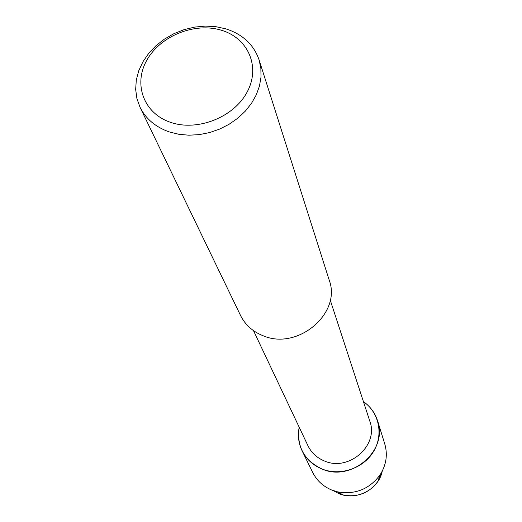 <?xml version="1.0" encoding="UTF-8"?>
<svg xmlns="http://www.w3.org/2000/svg" width="522" height="522" viewBox="0 0 522 522"><rect width="100%" height="100%" fill="white"/><g stroke="black" fill="none" stroke-linecap="round" stroke-linejoin="round"><path stroke-width="0.78" d="M338.817 493.577L343.535 495.078C357.792 497.564 369.243 493.003 377.882 481.401L382.254 471.138C378.815 489.434 356.03 501.231 338.817 493.577L333.31 490.628M330.237 300.091L369.791 421.084C379.116 445.292 348.755 472.09 324.26 460.906C316.808 457.781 311.373 452.718 307.947 445.71L253.503 330.654M363.436 401.633C379.135 412.4 383.846 434.787 373.465 451.647C363.26 468.593 339.881 476.384 321.748 468.9C303.987 460.228 296.47 446.33 299.197 427.218C297.553 435.452 298.519 443.322 302.101 450.825C306.303 459.132 312.848 465.161 321.748 468.9C351.45 482.537 388.453 450.284 377.556 420.778C374.998 412.869 370.294 406.488 363.436 401.633M259.062 59.808L329.225 280.19C341.812 313.18 297.808 350.712 263.225 335.79C252.798 331.679 245.242 324.919 240.551 315.503L140.013 107.219L136.914 98.58L135.668 89.425L136.294 80.042L138.761 70.711L142.969 61.694L148.796 53.251L156.058 45.623L164.541 39.026L173.996 33.643L184.162 29.623L194.739 27.085L205.433 26.1L215.938 26.7L225.948 28.88C242.717 34.322 253.751 44.631 259.062 59.808L260.863 68.278L261.007 77.106L259.467 86.058L256.269 94.88L251.493 103.343L245.262 111.206L237.738 118.24L229.132 124.256L219.671 129.071L209.622 132.562L199.273 134.624L188.912 135.205L178.824 134.291L169.285 131.922C155.576 127.094 145.814 118.859 140.013 107.219M221.511 30.276C248.204 38.178 260.746 66.888 247.174 91.97C234.006 117.176 197.649 131.655 170.759 122.402C143.661 113.515 133.025 84.049 146.982 59.952C160.554 35.731 195 22.009 221.511 30.276M377.556 420.778L384.753 443.902C387.859 454.662 386.306 464.971 380.081 474.844C369.348 489.244 355.13 494.902 337.434 491.828L331.587 489.969C323.079 486.354 316.808 480.553 312.769 472.567L302.101 450.825M377.882 481.401L380.081 474.844M343.535 495.078L337.434 491.828"/></g></svg>

